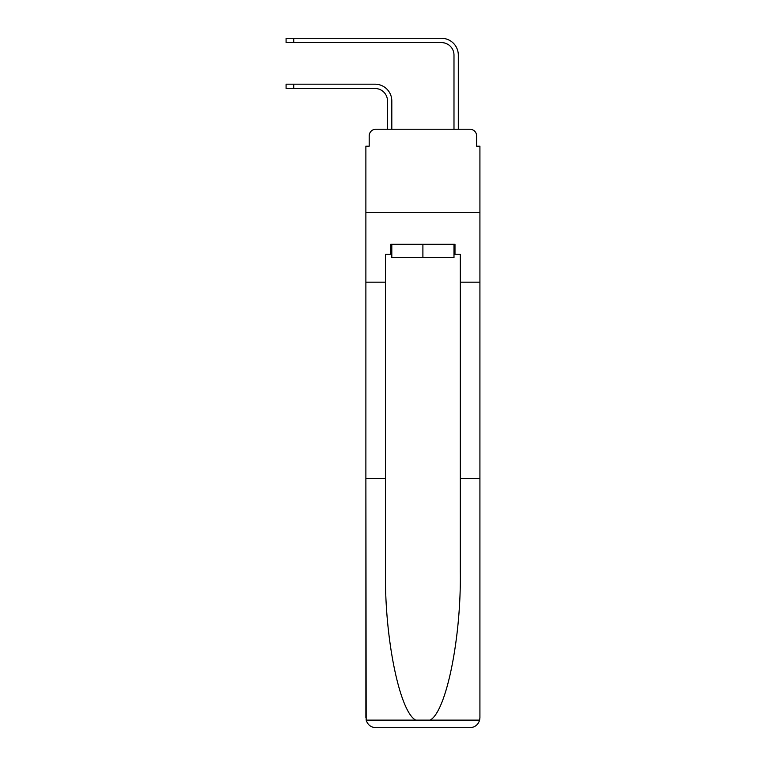 <?xml version="1.0" encoding="UTF-8"?>
<svg xmlns="http://www.w3.org/2000/svg" width="766" height="766" viewBox="0 0 766 766"><rect width="100%" height="100%" fill="white"/><g stroke="black" fill="none" stroke-linecap="round" stroke-linejoin="round"><path stroke-width="1.15" d="M369.202 135.879L369.202 146.191L369.202 135.879A6.645 6.645 0 0 1 375.847 129.234L387.491 129.234L387.491 100.968A12.467 12.467 0 0 0 375.024 88.502A12.467 12.467 -21 0 1 387.491 100.968A12.467 12.467 -21 0 0 375.024 88.502A12.467 12.467 -21 0 1 387.491 100.968A12.467 12.467 -21 0 0 375.024 88.502A12.467 12.467 -21 0 1 387.491 100.968A12.467 12.467 -21 0 0 375.024 88.502A12.467 12.467 -21 0 1 387.491 100.968A12.467 12.467 -21 0 0 375.024 88.502A12.467 12.467 -21 0 1 387.491 100.968A12.467 12.467 -21 0 0 375.024 88.502A12.467 12.467 -21 0 1 387.491 100.968A12.467 12.467 -21 0 0 375.024 88.502A12.467 12.467 -21 0 1 387.491 100.968A12.467 12.467 -21 0 0 375.024 88.502A12.467 12.467 -21 0 1 387.491 100.968A12.467 12.467 -21 0 0 375.024 88.502A12.467 12.467 -21 0 1 387.491 100.968A12.467 12.467 -21 0 0 375.024 88.502A12.467 12.467 -21 0 1 387.491 100.968A12.467 12.467 -21 0 0 375.024 88.502A12.467 12.467 -21 0 1 387.491 100.968A12.467 12.467 -21 0 0 375.024 88.502A12.467 12.467 -21 0 1 387.491 100.968A12.467 12.467 -21 0 0 375.024 88.502A12.467 12.467 -21 0 1 387.491 100.968A12.467 12.467 -21 0 0 375.024 88.502L286.082 88.502L286.082 84.183L293.732 84.183L293.732 88.502M453.989 254.245L454.985 254.245L454.985 244.268L390.813 244.268L390.813 254.245L385.49 254.245L385.49 571.34C384.465 637.408 399.469 711.432 415.66 720.117L430.138 720.117C446.329 711.432 461.333 637.408 460.299 571.34L460.299 478.338L479.918 478.338L479.918 717.723L479.918 146.191L476.596 146.191L476.596 135.879A6.645 6.645 0 0 0 469.941 129.234L375.847 129.234M385.49 282.175L365.88 282.175L365.88 212.354L479.918 212.354L365.88 212.354L365.88 146.191L369.202 146.191M293.732 84.183L375.024 84.183A16.795 16.795 159 0 1 391.809 100.968L391.809 129.234L396.96 129.234M448.828 129.234L453.989 129.234L453.989 55.095A12.467 12.467 0 0 0 441.513 42.618A12.467 12.467 21 0 1 453.989 55.095A12.467 12.467 21 0 0 441.513 42.618A12.467 12.467 21 0 1 453.989 55.095A12.467 12.467 21 0 0 441.513 42.618A12.467 12.467 21 0 1 453.989 55.095A12.467 12.467 21 0 0 441.513 42.618A12.467 12.467 21 0 1 453.989 55.095A12.467 12.467 21 0 0 441.513 42.618A12.467 12.467 21 0 1 453.989 55.095A12.467 12.467 21 0 0 441.513 42.618A12.467 12.467 21 0 1 453.989 55.095A12.467 12.467 21 0 0 441.513 42.618A12.467 12.467 21 0 1 453.989 55.095A12.467 12.467 21 0 0 441.513 42.618A12.467 12.467 21 0 1 453.989 55.095A12.467 12.467 21 0 0 441.513 42.618A12.467 12.467 21 0 1 453.989 55.095A12.467 12.467 21 0 0 441.513 42.618A12.467 12.467 21 0 1 453.989 55.095A12.467 12.467 21 0 0 441.513 42.618A12.467 12.467 21 0 1 453.989 55.095A12.467 12.467 21 0 0 441.513 42.618A12.467 12.467 21 0 1 453.989 55.095A12.467 12.467 21 0 0 441.513 42.618A12.467 12.467 21 0 1 453.989 55.095A12.467 12.467 21 0 0 441.513 42.618L286.082 42.618L286.082 38.3L293.732 38.3L293.732 42.618M458.307 129.234L458.307 55.095L458.307 129.234L458.307 55.095L458.307 129.234L458.307 55.095L458.307 129.234L458.307 55.095L458.307 129.234L458.307 55.095L458.307 129.234L458.307 55.095L458.307 129.234L458.307 55.095L458.307 129.234L458.307 55.095L458.307 129.234L458.307 55.095L458.307 129.234L458.307 55.095L458.307 129.234L458.307 55.095L458.307 129.234L458.307 55.095L458.307 129.234L458.307 55.095L458.307 129.234L469.941 129.234M476.596 146.191L476.596 135.879M385.49 478.338L365.88 478.338L366.167 720.117C367.68 724.837 370.907 727.365 375.847 727.7L469.941 727.7C474.891 727.365 478.118 724.837 479.631 720.117L479.918 717.723M444.673 727.7L469.941 727.7L444.673 727.7M365.88 717.723L365.88 282.175M454.985 254.245L460.299 254.245L460.299 282.175L479.918 282.175M460.299 478.338L460.299 282.175M390.813 254.245L391.809 254.245M391.809 244.268L391.809 257.567L453.989 257.567L453.989 244.268M422.899 244.268L422.899 257.567M458.307 55.095A16.795 16.795 -159 0 0 441.513 38.3L293.732 38.3M366.167 720.117L415.66 720.117M430.138 720.117L479.631 720.117"/></g></svg>

